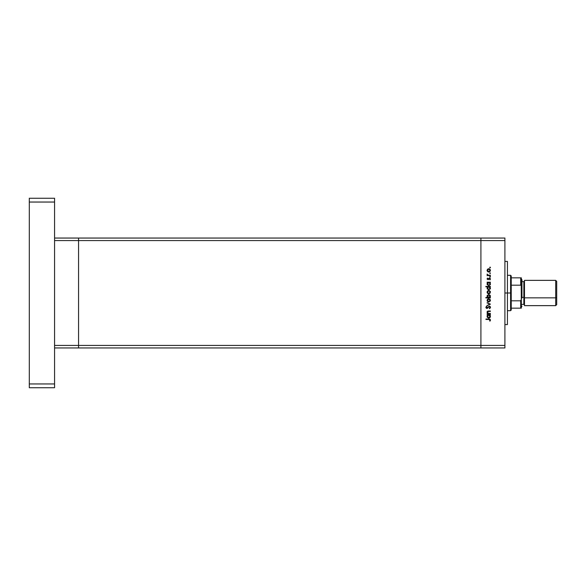 <?xml version="1.0" encoding="UTF-8"?>
<svg xmlns="http://www.w3.org/2000/svg" width="586" height="586" viewBox="0 0 586 586"><rect width="100%" height="100%" fill="white"/><g stroke="black" fill="none" stroke-linecap="round" stroke-linejoin="round"><path stroke-width="0.88" d="M78.568 347.952L78.568 238.048L54.564 238.048L78.568 238.048L78.568 240.575L78.568 238.048L78.568 240.575L54.564 240.575L480.908 240.575L480.908 345.425L504.905 345.425L504.905 240.575L480.908 240.575L480.908 347.952L504.905 347.952L480.908 347.952L480.908 240.575L504.905 240.575L504.905 347.952L504.905 345.425L480.908 345.425L480.908 238.048L504.905 238.048L504.905 240.575L504.905 238.048L480.908 238.048L480.908 240.575L480.908 238.048L480.908 240.575L78.568 240.575L78.568 345.425L78.568 240.575L78.568 345.425L54.564 345.425L54.564 240.575L54.564 345.425L480.908 345.425L78.568 345.425L78.568 347.952L78.568 345.425L78.568 347.952L54.564 347.952L480.908 347.952L78.568 347.952M507.432 262.023L507.432 324.578L507.432 293L504.905 293L507.432 293L507.432 261.422L504.905 261.422M490.379 313.429L490.379 313.825L490.379 313.429L490.379 313.825L487.149 313.825L487.735 313.429L487.259 311.569L488.731 310.99L490.379 310.99L490.379 311.393L487.86 311.54L487.64 312.829L488.343 313.371L490.379 313.429L488.343 313.371L487.486 312.272L488.123 311.437L490.379 311.393L490.379 310.99L488.731 310.99L487.091 312.199L487.735 313.429L487.149 313.825L490.379 313.825L487.149 313.825L487.149 313.429M490.497 307.379L489.295 306.119L490.475 307.137L489.896 308.492L489.303 308.353L490.043 307.379L489.288 306.515L487.479 308.251L486.468 308.361L485.845 307.35L486.592 306.178L486.307 307.518L486.856 308.046L489.295 306.119L486.856 308.046L486.299 307.394L486.592 306.178L485.845 307.35L486.878 308.441L489.288 306.515L490.043 307.379L489.53 308.727L490.497 307.379L489.53 308.727L490.028 307.225M487.149 303.087L487.149 302.662L490.379 304.134L487.149 305.665L489.5 304.163L487.149 302.662L490.379 304.134L487.149 302.662L489.5 304.163L487.149 305.665L490.379 304.193L487.149 305.665L487.149 305.233M487.508 301.475L488.775 302.039L487.625 301.592L488.775 302.039L487.625 301.592L487.098 300.537L487.391 299.395L488.46 298.721L490.167 299.431L490.321 301.006L488.775 302.039L490.438 300.362L488.775 298.692L487.625 299.138L487.091 300.362L487.625 301.592L487.091 300.362L487.625 299.138L488.775 298.692M488.936 293.813L487.75 293.476L487.098 292.319L487.742 290.817L489.413 290.597L490.409 291.813L489.962 293.33L488.775 293.82L490.438 292.143L488.775 290.473L487.625 290.92L487.091 292.143L487.625 293.374L487.091 292.143L487.625 290.92L488.775 290.473M487.596 282.716L487.149 282.196L490.379 282.196L489.823 282.591L490.314 284.562L488.922 285.594L487.369 284.84L487.252 283.163L487.75 282.591L487.091 283.902L488.753 285.602L490.438 283.917L489.823 282.591L490.379 282.196L487.149 282.196L487.149 282.591L487.149 282.196L490.379 282.196L490.379 282.591M490.072 267.121L490.328 267.751L489.706 267.56L490.211 267.15L490.438 267.487L489.698 267.487L490.072 267.853L489.698 267.487L490.072 267.121L490.072 267.853L489.698 267.487L490.072 267.121L490.072 267.853L489.698 267.487L490.072 267.121L490.072 267.853L489.698 267.487M489.706 271.772L488.16 271.941L487.127 270.725L487.501 269.274L488.936 268.718L490.255 269.582L490.321 271.025L488.775 272.05L490.438 270.38L488.775 268.71L487.625 269.15L487.091 270.38L487.508 271.486M490.438 273.215L489.698 273.215L490.072 272.842L490.438 273.215L490.072 272.842L489.698 273.215L490.072 273.581L489.698 273.215L490.072 272.842L490.438 273.215L489.698 273.215L490.072 272.842L490.438 273.215L489.698 273.215L490.072 272.842L490.438 273.215L489.698 273.215L490.072 272.842L490.072 273.581L490.072 272.842L490.438 273.215M490.379 275.222L490.379 275.625L490.379 275.222L490.379 275.625L487.149 275.625L487.625 275.222L487.2 274.094L488.065 275.12L490.379 275.222L488.182 275.156L487.2 274.094L487.625 275.222L487.149 275.625L490.379 275.625L487.149 275.625L487.149 275.222M490.438 276.782L490.072 277.156L490.438 276.782L490.072 276.416L490.438 276.782L489.999 277.149L489.728 276.643L490.328 276.526L489.698 276.782L490.072 277.156L489.698 276.782L490.072 276.416L490.072 277.156L489.698 276.782L490.072 276.416L490.072 277.156L489.698 276.782L490.072 276.416L490.072 277.156L489.698 276.782M489.698 279.61L490.043 278.973L489.698 279.61L490.043 278.973L489.522 278.401L487.94 279.705L487.091 278.885L487.552 278.057L487.523 279.053L488.079 279.28L489.691 278.02L490.423 278.768L489.999 279.874L489.574 278.401L487.94 279.705L489.522 278.401L489.999 279.874L490.438 278.951L489.5 278.006L487.926 279.31L487.552 278.057L487.091 278.885L487.552 278.057L487.926 279.31L489.5 278.006L490.438 278.951L489.999 279.874L489.522 278.401L487.94 279.705L487.091 278.885L487.552 278.057L487.091 278.885L487.94 279.705L487.098 278.973M485.845 286.788L487.772 286.788L485.845 286.788L485.845 286.393L490.379 286.393L489.823 286.788L490.314 288.759L488.753 289.792L487.369 289.03L487.266 287.36L487.772 286.788L487.091 288.1L488.753 289.792L490.438 288.107L489.823 286.788L490.379 286.393L485.845 286.393L485.845 286.788L485.845 286.393L490.379 286.393L490.379 286.788M490.379 297.505L489.779 297.505L490.379 297.9L485.845 297.9L485.845 297.505L487.735 297.505L487.215 295.534L488.768 294.502L490.233 295.373L490.064 297.249L490.438 296.194L488.768 294.502L487.091 296.186L487.735 297.505L485.845 297.505L485.845 297.9L490.379 297.9L490.379 297.505L490.379 297.9L485.845 297.9L485.845 297.505M487.596 315.253L487.149 314.733L490.379 314.733L489.823 315.129L490.314 317.099L488.922 318.125L487.369 317.378L487.252 315.7L487.75 315.129L487.091 316.44L488.753 318.132L490.438 316.447L489.823 315.129L490.379 314.733L487.149 314.733L487.149 315.129L487.149 314.733L490.379 314.733L490.379 315.129M490.489 319.941L489.984 321.143L489.632 319.502L485.962 319.436L485.962 319.04L489.999 319.187L490.497 320.073L489.984 321.143L490.043 320.051L489.984 321.143L490.497 320.073L488.944 319.04L485.962 319.04L485.962 319.436L488.9 319.436L490.043 320.051L489.808 319.59M490.072 267.853L490.438 267.487M487.75 271.706L488.775 272.05L487.625 271.611L487.098 270.205M487.098 270.549L487.625 269.15L488.775 268.71M489.098 268.74L489.515 268.879M487.86 269.487L487.589 270.871L488.775 271.655L489.947 270.871L489.728 269.523M488.285 269.194L487.874 269.472L488.775 269.106L490.043 270.38L488.775 271.655L487.486 270.38L488.651 269.113M489.837 269.67L489.266 269.201M489.698 273.215L490.072 272.842M487.625 275.222L487.091 274.438L487.625 275.222L487.091 274.438L487.508 274.636M487.486 274.512L488.321 275.178M487.955 275.076L488.739 275.215M487.764 278.387L487.926 279.31L489.596 278.006M487.493 278.848L488.219 279.2L489.002 278.152M490.438 278.951L489.999 279.874M490.035 279.061L489.522 278.401M489.215 278.511L488.438 279.559L489.215 278.511M490.438 283.917L490.16 284.855M487.215 284.547L487.105 284.144M487.149 282.591L487.647 282.672M489.493 282.811L488.27 282.686M489.75 284.723L490.013 284.151L489.442 284.994L488.475 285.17L487.493 284.02L488.079 285.001M488.614 285.192L488.204 285.067M488.021 284.957L487.669 284.576M489.947 284.393L488.761 285.199L487.486 283.895L487.852 282.972L487.486 283.895L488.775 282.591L490.043 283.902L489.684 282.972M487.962 284.913L489.076 285.162M488.438 285.162L489.669 284.811M490.409 288.444L490.16 289.045M487.215 288.744L487.105 288.334M487.105 287.865L487.486 287.045M489.266 286.884L488.27 286.884M487.86 287.162L487.486 288.092L488.643 286.796L490.035 288.224L489.947 287.594M489.75 288.913L490.043 288.092L489.039 289.367L489.669 289.008L488.614 289.389L487.581 288.59M488.614 289.389L488.204 289.264M488.021 289.154L488.761 289.396L487.486 288.092L487.669 288.766M487.698 287.367L487.515 287.814M489.947 287.601L489.493 287.001M487.962 289.11L489.076 289.352M490.255 291.352L490.409 291.813M487.508 293.256L488.614 293.813M487.589 291.652L488.775 290.868L487.486 292.143L487.962 293.132L489.024 293.396L489.947 292.634L489.728 291.286M488.402 290.92L487.962 291.161M489.273 290.971L490.043 292.143L488.775 293.418L487.515 292.399M489.837 291.432L488.526 290.89M487.274 296.955L487.134 296.56M487.12 295.849L487.332 295.307M488.27 297.41L488.761 297.505L490.035 296.077L488.885 297.498L487.493 296.069L487.698 296.919M488.277 295L487.486 296.194L488.768 294.897L489.676 295.285L488.519 294.919L487.53 296.531M489.991 296.582L488.885 297.498M490.021 296.457L488.768 294.897L490.043 296.201L489.676 295.285M487.713 301.079L489.486 301.431L490.021 300.611L489.728 299.505M487.589 299.871L488.775 299.087L487.486 300.362L487.867 301.27M488.285 299.182L487.867 299.461M489.837 299.651L488.775 299.087L490.043 300.362L488.775 301.644L487.515 300.618M489.478 306.544L490.043 307.379L489.288 306.515L486.878 308.441M489.383 306.522L488.856 306.676M488.153 307.474L487.596 308.155M485.845 307.35L486.592 306.178L486.761 306.617M486.863 306.537L486.307 307.518M487.427 307.753L486.856 308.046L487.427 307.753L486.856 308.046L486.299 307.394L486.856 308.046L486.299 307.394L486.856 308.046L488.006 306.976M489.684 306.185L490.233 306.595M489.471 306.537L489.845 306.786M487.735 313.429L487.098 312.294M487.12 311.935L487.413 311.378M487.362 311.437L487.86 311.093M488.006 311.056L488.482 310.998M488.153 311.027L490.379 310.99L490.379 311.393M488.673 311.393L487.992 311.474M488.863 311.393L488.123 311.437L488.863 311.393L488.123 311.437L487.501 312.448M488.123 311.437L487.486 312.272L488.49 311.393M488.343 313.371L489.215 313.429M487.186 311.715L487.091 312.199M488.438 318.11L490.431 316.616M489.947 317.641L489.398 318.015M487.215 317.092L487.105 316.674M487.149 315.129L487.647 315.209M489.024 315.151L488.27 315.224M489.684 315.51L489.266 315.224M490.013 316.689L488.614 317.729L487.493 316.557L487.962 317.451L489.039 317.707L489.947 316.931L489.947 315.935M488.614 317.729L488.204 317.605M488.021 317.495L487.669 317.107M488.643 315.136L490.043 316.44L488.761 317.737L487.486 316.433L488.519 315.151M487.86 315.502L487.515 316.154M487.698 315.708L487.508 316.682M489.75 317.253L490.021 316.184M485.962 319.436L485.962 319.04L488.944 319.04M489.647 320.908L490.043 320.051L489.42 319.458M490.021 270.629L490.021 270.131M487.589 269.89L487.515 270.629M488.285 271.56L489.024 271.633M490.013 284.151L490.021 283.646M489.024 282.613L488.643 282.599M487.508 287.836L487.508 288.341M489.669 289.008L489.947 288.59M490.021 292.392L490.021 291.894M488.285 293.33L489.024 293.396M488.043 297.285L488.504 297.483M490.021 300.611L490.021 300.113M488.285 301.548L489.024 301.614M487.508 316.176L487.493 316.557M487.962 317.451L488.541 317.722M480.908 238.048L78.568 238.048L480.908 238.048M54.564 198.258L54.564 387.742L29.3 387.742L29.3 383.955L29.3 387.742L54.564 387.742L54.564 383.955L29.3 383.955L29.3 202.045L29.3 383.955L54.564 383.955L54.564 202.045L29.3 202.045L29.3 198.258L29.3 202.045L54.564 202.045L54.564 198.258L29.3 198.258L54.564 198.258M555.689 297.842L555.689 305.636L555.689 297.842L524.485 297.842L524.485 305.636L524.485 297.842L555.689 297.842L555.689 280.364L555.689 297.842L556.7 297.454L555.689 297.842M556.7 304.625L556.7 281.375L556.7 304.625L555.689 305.636L524.485 305.636M521.958 298.084L521.328 298.325L521.958 298.084L521.958 279.734L521.958 298.084M524.485 281.002L523.855 281.632L523.855 297.358L521.958 297.358L523.855 297.358L523.855 304.368L523.855 297.358L524.485 297.6L523.855 297.358L523.855 288.642M524.485 280.364L524.485 297.842L524.485 280.364L555.689 280.364L556.7 281.375M520.954 281.317L520.954 285.301L520.954 281.317M520.698 308.155L511.226 308.155L511.226 293L510.589 293L510.589 310.683L510.589 293L507.432 293L510.589 293L510.589 275.317L511.226 310.053L511.226 308.155L521.328 308.155L521.328 299.314L520.698 300.816L511.226 300.816L520.698 300.816L520.698 308.155L520.698 300.816L521.328 299.314L521.225 308.155M520.698 285.184L520.698 277.845L521.32 277.845L521.328 286.686L521.328 277.845L520.698 277.845L520.698 285.184L511.226 285.184L511.226 293L511.226 275.947L511.226 285.184L520.698 285.184L521.225 285.822L521.306 299.754M520.698 277.845L511.226 277.845L520.698 277.845M521.232 285.851L521.328 299.314M520.903 285.265L521.225 285.822M504.905 324.578L507.432 324.578M521.328 306.896L521.958 306.266M524.485 304.998L523.855 304.368L521.958 304.368M523.855 281.632L521.958 281.632M521.328 279.104L521.958 279.734M511.226 310.053L510.589 310.683L507.432 310.683M507.432 275.317L510.589 275.317L511.226 275.947"/></g></svg>
